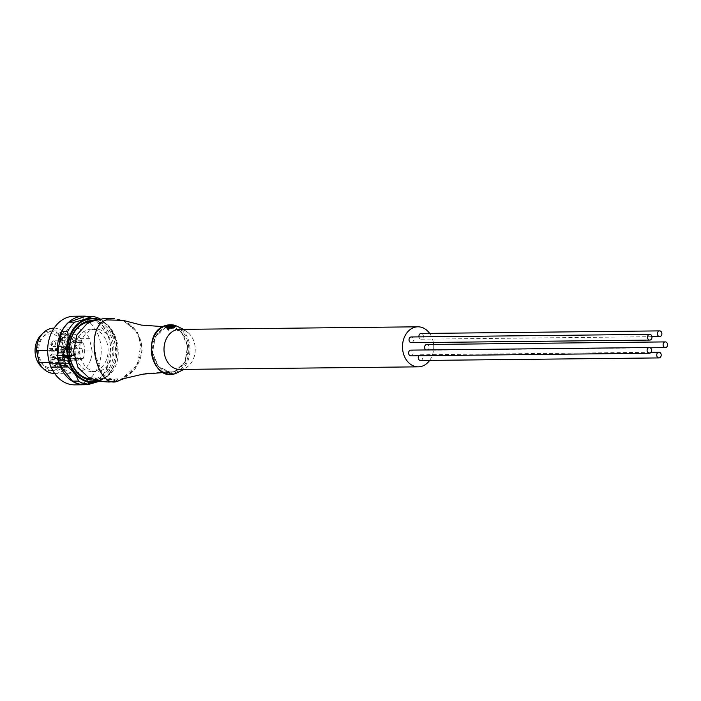 <?xml version="1.0" encoding="UTF-8"?>
<svg xmlns="http://www.w3.org/2000/svg" width="701" height="701" viewBox="0 0 701 701"><rect width="100%" height="100%" fill="white"/><g stroke="black" fill="none" stroke-linecap="round" stroke-linejoin="round"><path stroke-width="0.53" stroke-dasharray="3.5 2.63" d="M420.504 360.498A2.857 2.234 89.4 0 0 421.073 360.393A2.857 2.234 89.4 0 0 422.677 357.247A2.857 2.234 89.4 0 0 420.442 354.776A2.857 2.234 89.4 0 0 419.873 354.881A2.857 2.234 89.4 0 0 418.786 355.757M411.285 342.675A2.857 2.234 89.4 0 0 411.855 342.579A2.857 2.234 89.4 0 0 413.467 339.424A2.857 2.234 89.4 0 0 411.224 336.962M418.97 336.874A2.857 2.234 89.4 0 0 421.187 339.196A2.857 2.234 89.4 0 0 421.757 339.091A2.857 2.234 89.4 0 0 423.369 335.945A2.857 2.234 89.4 0 0 421.126 333.474M425.954 349.957A2.857 2.234 89.4 0 0 426.883 350.211A2.857 2.234 89.4 0 0 427.452 350.106A2.857 2.234 89.4 0 0 429.065 346.951A2.857 2.234 89.4 0 0 426.821 344.489M410.865 355.845A2.857 2.234 89.4 0 0 411.434 355.74A2.857 2.234 89.4 0 0 413.038 352.585A2.857 2.234 89.4 0 0 410.804 350.123M429.652 360.393A20.022 15.624 89.4 0 0 433.612 344.41M433.341 342.438A20.022 15.624 89.4 0 0 429.634 333.387M179.842 369.427A20.022 15.624 89.4 0 0 183.828 368.717A20.022 15.624 89.4 0 0 188.481 365.957A20.022 15.624 89.4 0 0 194.668 344.121A20.022 15.624 89.4 0 0 188.122 332.677A20.022 15.624 89.4 0 0 179.403 329.391M165.305 327.612L155.271 336.979L152.538 352.524L158.487 366.57L170.141 372.196L174.856 371.416L184.968 361.909L187.588 346.171L181.366 332.125L169.484 326.832L165.305 327.612L162.001 329.26L158.68 332.09L155.71 336.147L153.37 341.904L152.406 348.283L152.862 354.767L154.772 360.805L158.198 366.237L162.395 369.909L167.241 371.88L172.683 371.986L176.468 370.733L179.386 368.875L184.635 362.54L187.439 354.031L187.386 344.769L184.407 336.314L179.07 330.031L176.117 328.226L172.227 327.017L168.599 326.885L165.305 327.612M174.908 371.67L185.143 362.084L187.798 346.18L181.568 331.95L169.563 326.543L165.243 327.358L155.096 336.804L152.319 352.507L158.286 366.737L170.071 372.485L174.908 371.67L146.588 373.265L124.576 378.426M123.061 320.375L137.536 332.397L142.119 350.789L135.214 368.761L120.852 379.846M119.45 380.073L125.549 377.103L130.36 373.545L134.618 369.12L137.676 364.669L140.13 359.298L141.497 354.084L141.926 348.739L141.251 342.456L139.341 336.436L136.266 330.942L132.813 326.911L128.327 323.319L123.297 320.76L118.013 319.314L111.932 319.043L106.386 320.199C82.928 327.726 97.176 393.068 119.45 380.073M141.181 342.211L137.519 364.906L120.747 379.574L119.38 380.1L117.584 380.661L103.617 376.639L96.458 357.931C92.611 341.93 92.918 324.081 106.307 320.164L120.169 319.761L123.122 320.699L134.794 329.067L141.181 342.211M88.606 377.585L102.241 378.268C130.71 370.119 117.768 310.753 90.052 322.364L86.854 323.836M117.759 378.864L106.14 379.714L109.163 381.896L113.571 380.853L117.759 378.864L106.228 380.091L109.242 382.264M111.766 381.791L117.838 379.241M165.944 327.341A23.852 18.612 -90.6 0 1 166.549 327.052L172.253 328.094M168.503 328.611A22.625 17.648 89.4 0 0 168.144 328.813L168.906 329.663M170.08 325.36L170.194 325.869A23.852 18.612 -90.6 0 1 170.545 325.816L174.531 327.569M170.545 325.816L170.378 325.045M166.549 327.052L166.382 326.289M169.291 327.823L166.68 327.385L167.872 328.524A22.826 17.814 -90.6 0 1 169.291 327.823L169.125 327.052M167.872 328.524L167.705 327.744M168.144 328.813L167.977 328.024M166.68 327.385L166.514 326.613M167.136 327.753L166.969 326.981M100.602 370.724A21.161 16.517 89.4 0 0 112.493 347.407A21.161 16.517 89.4 0 0 95.914 329.155A21.161 16.517 89.4 0 0 91.7 329.908A21.161 16.517 89.4 0 0 79.8 353.225A21.161 16.517 89.4 0 0 96.379 371.477A21.161 16.517 89.4 0 0 100.602 370.724M96.063 370.776A21.161 16.517 89.4 0 0 107.963 347.459A21.161 16.517 89.4 0 0 91.384 329.198A21.161 16.517 89.4 0 0 87.169 329.952A21.161 16.517 89.4 0 0 75.27 353.278A21.161 16.517 89.4 0 0 91.849 371.53A21.161 16.517 89.4 0 0 96.063 370.776M90.964 321.777A28.601 22.318 -90.6 0 1 113.676 346.215A28.601 22.318 -90.6 0 1 97.632 377.944A28.601 22.318 -90.6 0 1 91.849 378.961M93.776 320.681A29.74 23.212 -90.6 0 1 115.411 347.389A29.74 23.212 -90.6 0 1 98.587 379.048A29.74 23.212 -90.6 0 1 94.661 379.968M98.701 381.528L104.984 378.654L99.025 378.715A34.13 26.629 89.4 0 0 106.289 369.252L112.256 369.182A34.13 26.629 -90.6 0 1 109.382 373.852A34.13 26.629 -90.6 0 1 104.984 378.654M112.256 369.182C116.296 362.084 117.707 355.004 116.497 347.959L110.539 348.02A34.13 26.629 89.4 0 0 107.735 335.183L113.702 335.113A34.13 26.629 -90.6 0 1 116.497 347.959M113.702 335.113L109.829 327.744L101.461 319.691L95.494 319.752A34.13 26.629 89.4 0 0 85.434 316.379M100.304 319.016A34.13 26.629 -90.6 0 1 101.461 319.691M106.289 369.252L110.539 348.02M107.735 335.183L95.494 319.752M89.579 383.824L102.477 379.294L98.894 379.329L86.004 383.868L89.579 383.824L102.399 378.926L98.815 378.961L85.925 383.5L89.5 383.456M82.534 384.516L99.025 378.715M96.782 380.205L90.736 382.597L96.808 381.064L96.782 380.205M95.722 380.652L96.125 381.3L95.722 380.652M87.704 384.463A34.323 26.778 89.4 0 0 91.2 383.543A34.323 26.778 89.4 0 0 110.679 347.871A34.323 26.778 89.4 0 0 86.968 316.361M74.069 316.23A34.323 26.778 -90.6 0 1 100.953 345.83A34.323 26.778 -90.6 0 1 81.658 383.649A34.323 26.778 -90.6 0 1 74.814 384.867M90.797 359.236L90.42 360.34A22.651 17.674 89.4 0 1 74.692 373.204A22.651 17.674 89.4 0 1 59.462 362.452L56.772 350.149L47.668 350.246M90.806 359.236A22.651 17.674 89.4 0 0 92.12 350.956L71.844 351.175A22.651 17.674 -90.6 0 1 54.415 373.423M53.924 328.121A22.651 17.674 -90.6 0 1 69.136 338.828L89.413 338.609L92.12 350.956M89.413 338.609A22.651 17.674 89.4 0 0 74.201 327.902A22.651 17.674 89.4 0 0 69.679 328.708A22.651 17.674 89.4 0 0 56.772 350.149M49.412 362.566L59.462 362.452M71.844 351.175L69.136 338.828M58.367 369.988A19.926 15.545 89.4 0 0 69.557 348.029A19.926 15.545 89.4 0 0 53.959 330.846A19.926 15.545 89.4 0 0 49.981 331.555A19.926 15.545 89.4 0 0 38.783 353.514A19.926 15.545 89.4 0 0 54.389 370.698A19.926 15.545 89.4 0 0 58.367 369.988M42.691 367.911A19.926 15.545 89.4 0 0 50.814 370.733A19.926 15.545 89.4 0 0 54.783 370.023A19.926 15.545 89.4 0 0 65.982 348.073A19.926 15.545 89.4 0 0 50.376 330.89A19.926 15.545 89.4 0 0 46.406 331.591A19.926 15.545 89.4 0 0 42.323 333.886M54.161 367.158A16.955 13.231 89.4 0 0 63.695 348.537A16.955 13.231 89.4 0 0 50.498 333.86A16.955 13.231 89.4 0 0 47.028 334.456A16.955 13.231 89.4 0 0 37.512 353.199A16.955 13.231 89.4 0 0 50.866 367.762A16.955 13.231 89.4 0 0 54.161 367.158M72.773 341.185L81.745 341.072L81.851 340.239A16.78 13.091 89.4 0 0 71.484 333.807A16.78 13.091 89.4 0 0 69.101 334.088L68.759 334.806L59.62 334.841L59.962 334.132A16.85 13.153 89.4 0 0 58.98 334.43A16.85 13.153 89.4 0 0 58.008 334.815L58.595 335.209L61.285 347.573A1.788 1.402 -90.6 0 1 59.883 349.834L49.885 349.238L49.464 348.599A16.85 13.153 89.4 0 0 49.377 351.201L49.841 350.605L60.785 351.262A1.788 1.402 -90.6 0 1 62.074 352.577L62.503 356.704L64.974 355.836L63.677 352.016A1.788 1.402 -90.6 0 1 64.247 350.044L73.36 342.333L73.999 342.535A16.85 13.153 89.4 0 0 72.878 340.362L72.773 341.185L64.439 348.231A1.788 1.402 -90.6 0 1 62.319 347.205L59.62 334.841M64.124 358.947L83.209 358.386A16.78 13.091 89.4 0 0 83.042 342.552L73.36 342.333L82.403 342.351L73.342 350.009L64.247 350.044M64.203 358.921L59.515 360.463L56.588 355.565L51.155 357.37L50.498 363.6L51.199 366.842L50.709 367.561A16.938 13.214 89.4 0 0 52.777 367.727A16.938 13.214 89.4 0 0 56.062 367.122A16.938 13.214 89.4 0 0 64.177 358.824M83.121 358.605L78.915 360.077L59.515 360.463M50.516 363.705L69.469 363.512L70.1 366.439L51.199 366.842L50.709 367.561L69.609 367.158L70.1 366.439L69.609 367.158A16.78 13.091 89.4 0 1 58.498 351.183L58.963 350.588L69.846 351.245A1.717 1.341 -90.6 0 1 71.073 352.507L71.765 356.283L70.118 357.037L51.155 357.37M56.588 355.565L75.726 355.17L56.807 355.775M55.686 365.37A3.908 3.049 89.4 0 0 57.797 360.568A3.908 3.049 89.4 0 0 54.038 357.834A3.908 3.049 89.4 0 0 51.927 362.636A3.908 3.049 89.4 0 0 55.686 365.37M78.643 360.069L75.936 355.381M64.632 355.784L75.726 355.17M50.831 357.878L69.793 357.545L70.118 357.037M69.469 363.512L50.498 363.504M54.678 358.561A3.146 2.453 -90.6 0 1 55.3 358.448A3.146 2.453 -90.6 0 1 57.771 361.164A3.146 2.453 -90.6 0 1 56.001 364.634A3.146 2.453 -90.6 0 1 55.37 364.739A3.146 2.453 -90.6 0 1 52.908 362.031A3.146 2.453 -90.6 0 1 54.678 358.561M58.735 358.518A3.146 2.453 -90.6 0 1 59.357 358.404A3.146 2.453 -90.6 0 1 61.819 361.12A3.146 2.453 -90.6 0 1 60.058 364.59A3.146 2.453 -90.6 0 1 59.427 364.695A3.146 2.453 -90.6 0 1 56.965 361.988A3.146 2.453 -90.6 0 1 58.735 358.518M69.793 357.545L69.452 363.311M73.736 355.591L72.799 351.902A1.717 1.341 -90.6 0 1 73.342 350.009M58.498 351.183L58.963 350.588L49.841 350.605L49.377 351.201L58.498 351.183M62.074 356.607A2.857 2.234 89.4 0 0 64.334 359.604A2.857 2.234 89.4 0 0 66.525 356.879A2.857 2.234 89.4 0 0 64.264 353.882A2.857 2.234 89.4 0 0 62.074 356.607M51.664 357.983A1.148 0.894 89.4 0 0 51.182 355.775A1.148 0.894 89.4 0 0 51.664 357.983M81.745 341.072L73.474 348.073A1.717 1.341 -90.6 0 1 71.441 347.091L68.759 334.806M76.374 341.878A2.857 2.234 89.4 0 0 76.628 338.846A2.857 2.234 89.4 0 0 74.595 337.234A2.857 2.234 89.4 0 0 72.878 338.303A2.857 2.234 89.4 0 0 72.624 341.343A2.857 2.234 89.4 0 0 74.656 342.955A2.857 2.234 89.4 0 0 76.374 341.878M61.986 341.334A1.148 0.894 89.4 0 0 61.504 339.126A1.148 0.894 89.4 0 0 61.986 341.334M58.008 334.815L67.611 335.209L70.293 347.494A1.717 1.341 -90.6 0 1 68.952 349.659L59.015 349.063L58.595 348.423A16.78 13.091 89.4 0 1 67.024 334.824L58.008 334.815M63.949 346.25A2.857 2.234 89.4 0 0 64.755 346.434A2.857 2.234 89.4 0 0 66.919 344.077A2.857 2.234 89.4 0 0 65.5 340.905A2.857 2.234 89.4 0 0 64.694 340.721A2.857 2.234 89.4 0 0 62.529 343.078A2.857 2.234 89.4 0 0 63.949 346.25M50.989 344.016A1.148 0.894 89.4 0 0 52.706 343.411A1.148 0.894 89.4 0 0 50.989 344.016M82.183 349.536A2.857 2.234 89.4 0 0 80.291 348.248A2.857 2.234 89.4 0 0 78.346 349.764A2.857 2.234 89.4 0 0 78.468 352.682A2.857 2.234 89.4 0 0 80.352 353.97A2.857 2.234 89.4 0 0 82.297 352.454A2.857 2.234 89.4 0 0 82.183 349.536M66.586 351.551A1.148 0.894 89.4 0 0 68.304 350.947A1.148 0.894 89.4 0 0 66.586 351.551M75.296 359.56L74.613 359.56L75.305 359.552A4.32 3.374 -90.6 0 1 75.629 361.024L75.62 361.024A4.311 3.365 89.4 0 0 75.296 359.56M74.613 359.56A4.311 3.365 -90.6 0 1 74.928 361.033M68.234 361.804L68.917 361.804A4.311 3.365 89.4 0 0 69.241 363.267L68.549 363.276A4.311 3.365 -90.6 0 1 68.234 361.804L68.917 361.804A4.32 3.374 -90.6 0 0 69.233 363.276L69.241 363.267M68.549 363.276L69.233 363.276M176.337 373.221L175.863 373.396L176.337 373.221A24.772 19.33 89.4 0 0 189.27 342.964A24.772 19.33 89.4 0 0 175.82 325.676M175.136 372.687A24.027 18.743 89.4 0 0 188.131 343.166A24.027 18.743 89.4 0 0 165.033 326.342A24.027 18.743 89.4 0 0 152.029 355.863A24.027 18.743 89.4 0 0 175.136 372.687M97.465 319.603A31.484 24.57 -90.6 0 1 115.989 342.035A31.484 24.57 -90.6 0 1 98.219 380.967M99.288 381.204A32.15 25.087 89.4 0 0 110.399 372.468A32.15 25.087 89.4 0 0 116.252 341.869A32.15 25.087 89.4 0 0 109.917 327.866A32.15 25.087 89.4 0 0 98.569 319.349M59.962 334.132L69.101 334.088M81.851 340.239L72.878 340.362M83.209 358.386L64.238 358.667M59.305 360.253L78.433 359.858M62.503 356.704L71.493 356.555M71.809 355.854L62.818 356.003M71.073 352.507L62.074 352.577M69.846 351.245L60.785 351.262M64.422 355.433L73.526 355.249M72.799 351.902L63.677 352.016M53.407 359.622A2.857 2.234 89.4 0 0 55.037 357.002A2.857 2.234 89.4 0 0 52.777 354.005A2.857 2.234 89.4 0 0 52.207 354.11A2.857 2.234 89.4 0 0 50.577 356.73A2.857 2.234 89.4 0 0 52.838 359.727A2.857 2.234 89.4 0 0 53.407 359.622M71.441 347.091L62.319 347.205M73.474 348.073L64.439 348.231M62.529 337.461A2.857 2.234 89.4 0 0 61.381 338.434A2.857 2.234 89.4 0 0 61.136 341.466A2.857 2.234 89.4 0 0 63.169 343.078A2.857 2.234 89.4 0 0 63.738 342.973A2.857 2.234 89.4 0 0 64.886 342.009A2.857 2.234 89.4 0 0 65.14 338.969A2.857 2.234 89.4 0 0 63.108 337.356A2.857 2.234 89.4 0 0 62.529 337.461M70.293 347.494L61.285 347.573M68.952 349.659L59.883 349.834M59.015 349.063L49.885 349.238M49.464 348.599L58.595 348.423M55.379 342.947A2.857 2.234 89.4 0 0 54.003 341.028A2.857 2.234 89.4 0 0 53.197 340.844A2.857 2.234 89.4 0 0 51.085 344.454A2.857 2.234 89.4 0 0 52.452 346.373A2.857 2.234 89.4 0 0 53.258 346.557A2.857 2.234 89.4 0 0 55.379 342.947M66.683 351.99A2.857 2.234 89.4 0 0 66.972 352.805A2.857 2.234 89.4 0 0 68.864 354.093A2.857 2.234 89.4 0 0 70.976 350.474A2.857 2.234 89.4 0 0 70.687 349.659A2.857 2.234 89.4 0 0 68.803 348.371A2.857 2.234 89.4 0 0 66.683 351.99M651.01 352.279L420.442 354.776M188.481 365.957L183.916 369.383M170.071 372.485L163.456 372.555M169.563 326.543L162.965 326.622M120.169 319.761L114.272 318.675M113.264 381.589L117.584 380.661M188.122 332.677L183.487 329.347M170.255 325.991L170.089 325.22M91.384 329.198L95.914 329.155M109.382 373.852L110.399 372.468C116.524 363.591 118.478 353.392 116.261 341.878L109.829 327.744M91.849 371.53L96.379 371.477M54.082 328.121L74.201 327.902M54.573 373.423L74.692 373.204M50.376 330.89L53.959 330.846M71.484 333.807L50.498 333.86M75.568 355.144L56.431 355.53M59.357 358.404L55.3 358.448M59.427 364.695L55.37 364.739M78.801 360.104L59.673 360.489M73.964 355.67L64.86 355.854M69.679 367.158L50.779 367.561M64.264 353.882L51.927 354.154C49.07 356.073 49.377 357.931 52.838 359.727L64.334 359.604M58.945 350.588L49.824 350.605M72.755 348.353L63.695 348.528M74.656 342.955L63.169 343.078C59.708 341.282 59.401 339.433 62.258 337.505L74.595 337.234M69.031 349.668L59.971 349.834M64.694 340.721L53.197 340.844L50.568 344.34L53.258 346.557L64.755 346.434M67.182 334.789L58.157 334.789M82.657 342.254L73.614 342.246M80.352 353.97L68.864 354.093L66.166 351.867L68.803 348.371L80.291 348.248M52.777 367.727L50.866 367.762M50.814 370.733L54.389 370.698M650.221 347.784L426.883 350.211M651.939 336.69L421.187 339.196"/><path stroke-width="1.05" d="M659.571 357.808A2.857 2.234 89.4 0 0 661.174 354.653A2.857 2.234 89.4 0 0 658.931 352.191A2.857 2.234 89.4 0 0 658.362 352.288A2.857 2.234 89.4 0 0 656.758 355.442A2.857 2.234 89.4 0 0 658.993 357.913A2.857 2.234 89.4 0 0 659.571 357.808M418.786 355.757A2.857 2.234 89.4 0 0 418.453 358.833A2.857 2.234 89.4 0 0 420.504 360.498L658.993 357.913M649.722 334.368L411.224 336.962A2.857 2.234 89.4 0 0 410.655 337.058A2.857 2.234 89.4 0 0 409.042 340.213A2.857 2.234 89.4 0 0 411.285 342.675L649.783 340.09A2.857 2.234 89.4 0 0 650.353 339.985A2.857 2.234 89.4 0 0 651.956 336.839A2.857 2.234 89.4 0 0 649.722 334.368A2.857 2.234 89.4 0 0 649.144 334.473A2.857 2.234 89.4 0 0 647.54 337.628A2.857 2.234 89.4 0 0 649.783 340.09M659.623 330.89A2.857 2.234 89.4 0 0 659.054 330.986A2.857 2.234 89.4 0 0 657.442 334.14A2.857 2.234 89.4 0 0 659.685 336.611A2.857 2.234 89.4 0 0 660.254 336.506A2.857 2.234 89.4 0 0 661.858 333.352A2.857 2.234 89.4 0 0 659.623 330.89L421.126 333.474A2.857 2.234 89.4 0 0 420.556 333.58A2.857 2.234 89.4 0 0 418.97 336.874M665.319 341.904A2.857 2.234 89.4 0 0 664.75 342A2.857 2.234 89.4 0 0 663.137 345.155A2.857 2.234 89.4 0 0 665.38 347.617A2.857 2.234 89.4 0 0 665.95 347.521A2.857 2.234 89.4 0 0 667.554 344.366A2.857 2.234 89.4 0 0 665.319 341.904L426.821 344.489A2.857 2.234 89.4 0 0 426.252 344.585A2.857 2.234 89.4 0 0 424.631 347.126A2.857 2.234 89.4 0 0 425.954 349.957M649.292 347.538L410.804 350.123A2.857 2.234 89.4 0 0 410.225 350.228A2.857 2.234 89.4 0 0 408.622 353.374A2.857 2.234 89.4 0 0 410.865 355.845L649.354 353.251A2.857 2.234 89.4 0 0 649.923 353.155A2.857 2.234 89.4 0 0 651.536 350.001A2.857 2.234 89.4 0 0 649.292 347.538A2.857 2.234 89.4 0 0 648.723 347.635A2.857 2.234 89.4 0 0 647.119 350.789A2.857 2.234 89.4 0 0 649.354 353.251M429.634 333.387A20.022 15.624 89.4 0 0 417.901 326.806A20.022 15.624 89.4 0 0 413.905 327.516A20.022 15.624 89.4 0 0 402.654 349.58A20.022 15.624 89.4 0 0 418.331 366.842A20.022 15.624 89.4 0 0 422.326 366.132A20.022 15.624 89.4 0 0 429.652 360.393M433.612 344.41A20.022 15.624 89.4 0 0 433.341 342.438M417.901 326.806L179.403 329.391A20.022 15.624 89.4 0 0 175.408 330.101A20.022 15.624 89.4 0 0 164.577 354.697A20.022 15.624 89.4 0 0 179.842 369.427L418.331 366.842M163.456 372.555L143.065 374.141L124.576 378.426L119.485 380.363C97.01 393.357 82.569 327.551 106.289 319.893L123.061 320.375L141.576 325.115L162.965 326.622M114.272 318.675L103.976 318.526L93.548 320.76L86.854 323.836L76.9 334.973L73.552 351.367L77.96 367.412L88.606 377.585L100.856 381.502L108.909 382.019L113.264 381.589M108.594 382.027L111.766 381.791M168.739 328.865L168.906 329.663A22.02 17.175 89.4 0 0 168.345 330.04L165.778 326.578A24.64 19.225 -90.6 0 1 166.382 326.289L172.078 327.314A22.826 17.814 89.4 0 0 171.736 327.428A22.826 17.814 89.4 0 0 171.43 327.542L169.73 327.165A23.431 18.279 89.4 0 0 167.977 328.024L168.739 328.865A22.826 17.814 89.4 0 0 168.17 329.233L165.778 326.578M172.078 327.314L172.253 328.094A22.02 17.175 89.4 0 0 171.605 328.322L169.896 327.945A22.625 17.648 89.4 0 0 168.503 328.611M173.979 327.656L173.813 326.868L170.702 325.483L169.738 325.79L170.028 325.106A24.649 19.234 -90.6 0 1 170.378 325.045L174.356 326.771L174.531 327.569A22.02 17.175 89.4 0 0 173.979 327.656L170.869 326.254L169.905 326.552L170.194 325.869M170.869 326.254L170.702 325.483M170.685 326.771L170.518 326.009M169.905 326.552L170.08 325.36M174.356 326.771A22.826 17.814 89.4 0 0 173.813 326.868M171.605 328.322L171.43 327.542M169.896 327.945L169.73 327.165M167.705 327.744A23.632 18.436 -90.6 0 1 169.125 327.052L166.514 326.613L167.705 327.744M167.995 327.586L166.68 327.385M168.345 330.04L168.17 329.233M91.849 378.961A28.601 22.318 -90.6 0 1 69.522 354.25A28.601 22.318 -90.6 0 1 85.601 322.784A28.601 22.318 -90.6 0 1 90.964 321.777M94.661 379.968A29.74 23.212 -90.6 0 1 69.53 355.722A29.74 23.212 -90.6 0 1 86.074 321.671A29.74 23.212 -90.6 0 1 93.776 320.681M100.304 319.016A34.13 26.629 -90.6 0 0 91.393 316.317L85.434 316.379L68.943 322.18A34.13 26.629 89.4 0 0 61.679 331.643L57.429 352.875A34.13 26.629 89.4 0 0 60.233 365.712L72.475 381.142A34.13 26.629 89.4 0 0 82.534 384.516L88.501 384.455L99.489 381.248M91.393 316.317L85.11 319.192L74.911 322.11L68.943 322.18M61.679 331.643L67.638 331.582A34.13 26.629 -90.6 0 1 74.911 322.11M67.638 331.582C68.856 338.627 67.436 345.707 63.397 352.805L57.429 352.875M60.233 365.712L66.192 365.65A34.13 26.629 -90.6 0 1 63.397 352.805M66.192 365.65C72.904 370.768 76.979 375.902 78.433 381.081L72.475 381.142M88.501 384.455A34.13 26.629 -90.6 0 1 78.433 381.081M86.968 316.361A34.323 26.778 89.4 0 0 83.612 316.133A34.323 26.778 89.4 0 0 76.768 317.351A34.323 26.778 89.4 0 0 57.482 355.17A34.323 26.778 89.4 0 0 84.357 384.77A34.323 26.778 89.4 0 0 87.704 384.463M84.357 384.77L74.814 384.867A34.323 26.778 -90.6 0 1 47.94 355.267A34.323 26.778 -90.6 0 1 67.226 317.457A34.323 26.778 -90.6 0 1 74.069 316.23L83.612 316.133M47.668 350.246L36.496 350.369A22.651 17.674 -90.6 0 1 49.412 328.927A22.651 17.674 -90.6 0 1 53.924 328.121L54.082 328.121M54.573 373.423L54.415 373.423A22.651 17.674 -90.6 0 1 39.186 362.671L49.412 362.566M36.496 350.369L39.186 362.671M42.323 333.886A19.926 15.545 89.4 0 0 42.691 367.911M175.863 373.396C151.915 383.368 140.735 332.668 165.252 325.623L175.82 325.676A24.772 19.33 89.4 0 0 165.454 325.623A24.772 19.33 89.4 0 0 152.047 356.055A24.772 19.33 89.4 0 0 175.872 373.396A24.772 19.33 89.4 0 0 176.337 373.221L183.916 369.383M124.576 378.426L119.485 380.363M167.749 327.551L167.583 326.78M98.219 380.967A31.484 24.57 -90.6 0 1 68.672 358.675A31.484 24.57 -90.6 0 1 97.465 319.603M98.569 319.349A32.15 25.087 89.4 0 0 85.329 319.358A32.15 25.087 89.4 0 0 67.936 358.859A32.15 25.087 89.4 0 0 98.85 381.362A32.15 25.087 89.4 0 0 99.288 381.204M658.931 352.191L651.01 352.279M183.487 329.347L175.82 325.676M170.255 325.991L170.089 325.22M665.38 347.617L650.221 347.784M659.685 336.611L651.939 336.69"/></g></svg>
